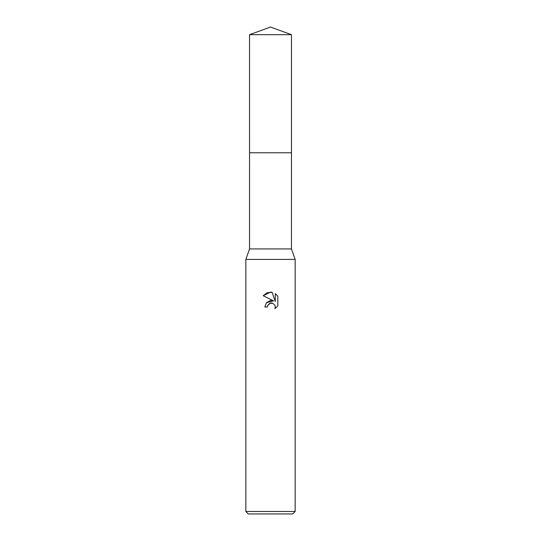 <?xml version="1.0" encoding="UTF-8"?>
<svg xmlns="http://www.w3.org/2000/svg" width="541" height="541" viewBox="0 0 541 541"><rect width="100%" height="100%" fill="white"/><g stroke="black" fill="none" stroke-linecap="round" stroke-linejoin="round"><path stroke-width="0.41" stroke-dasharray="2.71 2.03" d="M291.45 248.928L249.55 248.928M270.5 152.778L291.45 152.778L270.5 152.778M295.156 259.403L245.844 259.403M295.156 511.482L245.844 511.482M292.688 513.95L248.312 513.95M267.687 305.53L267.836 305.192M263.176 295.717L273.638 300.877M275.288 293.601L275.288 301.479L272.089 292.275M266.476 302.608L264.826 306.977L267.416 306.977M277.824 305.888L277.824 296.164M291.457 152.778L249.543 152.778M291.457 34.678L249.543 34.678"/><path stroke-width="0.81" d="M249.543 34.678L291.457 34.678L270.5 27.05L249.543 34.678L249.55 248.928L291.45 248.928L295.156 259.403L295.156 511.482L245.844 511.482L248.312 513.95L292.688 513.95L295.156 511.482M249.55 248.928L245.844 259.403L295.156 259.403M267.836 305.192L269.851 303.312L272.867 303.312L274.997 305.442L275.295 306.95L274.882 308.708L275.295 306.95L274.997 305.442L272.867 303.312L271.359 303.014L270.5 303.109L267.836 305.192L267.416 306.977L264.826 306.977L266.436 302.656L270.5 300.498L273.638 300.877L263.176 295.717L270.5 292.106L272.089 292.275L275.288 301.479L275.288 293.601M277.824 296.164L275.281 293.601L277.824 296.164L277.824 305.888L274.875 308.708L277.824 305.888M267.416 306.977L267.687 305.53M272.089 292.275L267.112 292.715L263.176 295.717M273.638 300.877L266.476 302.608M249.543 152.778L291.457 152.778L291.45 248.928M291.457 34.678L291.457 152.778M245.844 259.403L245.844 511.482"/></g></svg>
